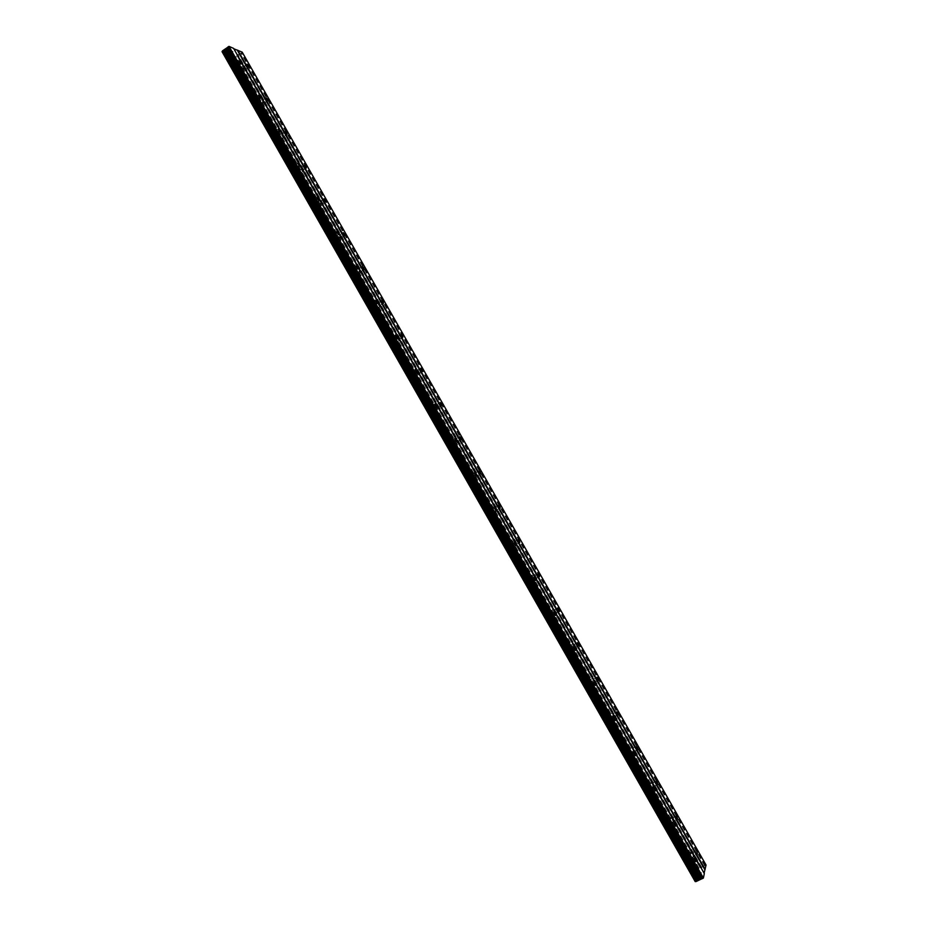 <?xml version="1.0" encoding="UTF-8"?>
<svg xmlns="http://www.w3.org/2000/svg" width="928" height="928" viewBox="0 0 928 928"><rect width="100%" height="100%" fill="white"/><g stroke="black" fill="none" stroke-linecap="round" stroke-linejoin="round"><path stroke-width="0.7" stroke-dasharray="4.64 3.48" d="M237.011 65.494L237.185 66.7L235.642 64.925L235.468 63.719L237.011 65.494M231.722 67.245L234.158 70.029L233.891 68.115L231.455 65.343L231.722 67.245L234.158 70.029L233.891 68.127L231.455 65.343L231.722 67.245M256.372 99.447L256.557 100.7L255.049 98.971L254.875 97.718L256.372 99.447M251.128 101.28L253.495 103.994L253.228 102.034L250.862 99.319L251.128 101.28L253.495 103.994L253.228 102.034L250.85 99.319L251.128 101.28M275.778 133.47L275.964 134.746L274.491 133.064L274.305 131.776L275.778 133.47M270.57 135.372L272.878 138.017L272.6 135.998L270.292 133.354L270.57 135.372L272.867 138.017L272.588 135.998L270.28 133.354L270.558 135.372M295.208 167.539L295.394 168.85L293.967 167.214L293.782 165.892L295.208 167.539M290.035 169.522L292.285 172.098L291.995 170.021L289.745 167.446L290.035 169.522L292.285 172.098L291.995 170.021L289.745 167.446L290.035 169.522M314.673 201.666L314.87 203.023L313.281 200.065L314.673 201.666M309.546 203.731L311.727 206.236L311.425 204.102L309.244 201.596L309.546 203.731L311.727 206.236L311.425 204.102L309.244 201.596L309.534 203.731M334.173 235.851L334.37 237.243L332.816 234.297L334.173 235.851M329.08 237.997L331.203 240.433L330.89 238.241L328.767 235.793L329.08 237.997L331.203 240.433L330.89 238.241L328.767 235.793L329.069 237.997M353.707 270.094L353.916 271.533L352.385 268.575L353.707 270.094M348.65 272.31L350.714 274.7L350.39 272.438L348.325 270.06L348.65 272.31L350.714 274.7L350.39 272.438L348.325 270.06L348.638 272.322M373.265 304.407L373.485 305.88L372.209 304.396L371.989 302.922L373.265 304.407M368.254 306.692L370.26 309.012L369.924 306.692L367.917 304.372L368.254 306.692L370.26 309.012L369.924 306.692L367.917 304.372L368.242 306.704M392.857 338.766L393.089 340.286L391.848 338.848L391.628 337.316L392.857 338.766M387.892 341.133L389.841 343.395L389.493 341.005L387.533 338.743L387.892 341.133L389.83 343.395L389.482 341.005L387.533 338.743L387.881 341.133M412.496 373.184L412.728 374.75L411.522 373.346L411.29 371.78L412.496 373.184M407.554 375.631L409.457 377.835L409.086 375.376L407.195 373.172L407.554 375.631L409.445 377.835L409.086 375.376L407.183 373.172L407.554 375.631M432.158 407.659L432.402 409.271L431.23 407.902L430.986 406.29L432.158 407.659M427.263 410.188L429.107 412.334L428.724 409.793L426.88 407.659L427.263 410.188M427.251 410.188L429.096 412.334L428.713 409.805L426.868 407.659L427.251 410.188M451.855 442.192L452.122 443.862L450.973 442.528L450.718 440.87L451.855 442.192M446.994 444.802L448.792 446.902L448.386 444.292L446.588 442.192L446.994 444.802L448.781 446.902L448.375 444.292L446.588 442.192L446.994 444.814M471.586 476.795L471.865 478.5L470.751 477.201L470.484 475.496L471.586 476.795M466.772 479.486L468.512 481.516L468.083 478.836L466.343 476.795L466.772 479.486L468.501 481.528L468.083 478.836L466.343 476.795L466.761 479.486M491.353 511.444L491.643 513.207L490.274 510.18L491.353 511.444M486.574 514.216L488.267 516.2L487.815 513.439L486.121 511.444L486.574 514.216L488.256 516.2L487.815 513.439L486.121 511.456L486.562 514.216M511.142 546.163L511.456 547.972L510.412 546.731L510.098 544.922L511.142 546.163M506.41 549.005L508.057 550.942L507.581 548.1L505.934 546.163L506.41 549.005L508.045 550.954L507.57 548.1L505.934 546.163L506.41 549.016M530.978 580.94L531.303 582.796L530.294 581.589L529.969 579.733L530.978 580.94M526.28 583.863L527.881 585.754L527.382 582.819L525.782 580.928L526.28 583.863L527.87 585.754L527.371 582.819L525.782 580.94L526.28 583.863M550.849 615.763L551.186 617.688L549.863 614.591L550.849 615.763M546.186 618.779L547.74 620.612L547.207 617.607L545.664 615.763L546.186 618.779L547.729 620.623L547.207 617.607L545.652 615.763L546.186 618.779M570.743 650.656L571.103 652.628L569.78 649.507L570.743 650.656M566.126 653.741L567.634 655.539L567.078 652.442L565.57 650.644L566.126 653.741M566.126 653.753L567.634 655.551L567.078 652.442L565.57 650.644L566.126 653.753M590.672 685.606L591.055 687.636L589.744 684.493L590.672 685.606M586.102 688.773L587.563 690.536L586.983 687.346L585.51 685.595L586.102 688.773M586.102 688.785L587.563 690.536L586.972 687.346L585.51 685.595L586.102 688.785M610.647 720.627L611.053 722.703L610.148 721.613L609.742 719.525L610.647 720.627M606.112 723.875L607.538 725.58L606.912 722.297L605.485 720.592C604.812 720.627 605.021 721.717 606.112 723.875L607.527 725.58L606.912 722.309L605.485 720.592C604.812 720.627 605.021 721.717 606.1 723.875M630.646 755.694L631.075 757.84L630.193 756.772L629.764 754.626L630.646 755.694M626.156 759.023L627.537 760.693C628.21 760.647 627.989 759.522 626.876 757.318L625.495 755.647C624.822 755.705 625.043 756.819 626.156 759.023L627.537 760.693C628.21 760.647 627.989 759.522 626.876 757.329L625.495 755.659C624.822 755.705 625.043 756.83 626.145 759.023M650.679 790.818L651.131 793.022L650.273 791.99L649.832 789.786L650.679 790.818M646.224 794.24L647.57 795.864C648.243 795.795 648.011 794.646 646.886 792.408L645.54 790.772C644.867 790.83 645.099 791.99 646.224 794.24L647.57 795.864C648.243 795.806 648.011 794.646 646.874 792.408L645.528 790.772C644.867 790.842 645.099 791.99 646.224 794.24M670.758 826.013L671.222 828.275L669.923 825.004L670.758 826.013M666.339 829.504L667.65 831.105C668.311 831.012 668.067 829.829 666.919 827.544L665.608 825.955C664.947 826.036 665.19 827.219 666.339 829.504L667.65 831.105C668.311 831.024 668.067 829.829 666.919 827.544L665.608 825.955C664.947 826.036 665.19 827.219 666.339 829.516M690.861 861.265L691.36 863.597L690.049 860.279L690.861 861.265M686.488 864.85L687.764 866.404C688.425 866.3 688.158 865.082 686.987 862.738L685.722 861.184C685.061 861.288 685.316 862.506 686.488 864.85L687.752 866.404C688.414 866.3 688.158 865.082 686.987 862.738L685.711 861.184C685.05 861.288 685.316 862.506 686.488 864.85M244.725 68.649L244.911 69.855L243.391 68.104L243.217 66.909L244.725 68.649M239.528 70.389L241.918 73.126L241.64 71.247L239.25 68.51L239.528 70.389L241.918 73.126L241.64 71.247L239.25 68.51L239.528 70.4M263.842 102.161L264.028 103.391L262.554 101.697L262.369 100.468L263.842 102.161M258.68 103.982L261.012 106.65L260.722 104.702L258.402 102.034L258.68 103.982L261.012 106.65L260.722 104.713L258.402 102.045L258.68 103.982M282.994 135.732L283.179 136.996L281.741 135.337L281.555 134.073L282.994 135.732M277.866 137.622L280.14 140.221L279.85 138.226L277.576 135.627L277.866 137.622L280.128 140.221L279.838 138.226L277.576 135.627L277.866 137.622M302.18 169.348L302.366 170.659L300.776 167.736L302.18 169.348M297.088 171.32L299.292 173.849L298.99 171.796L296.786 169.267L297.088 171.32L299.292 173.849L298.99 171.808L296.786 169.267L297.088 171.32M321.39 203.035L321.587 204.369L320.021 201.457L321.39 203.035M316.344 205.065L318.49 207.536L318.176 205.436L316.03 202.965L316.344 205.065L318.478 207.547L318.176 205.436L316.03 202.965L316.332 205.076M340.634 236.768L340.843 238.148L339.3 235.225L340.634 236.768M335.623 238.879L337.711 241.292L337.386 239.122L335.298 236.71L335.623 238.879M335.611 238.879L337.711 241.292L337.386 239.122L335.298 236.71L335.611 238.879M359.913 270.558L360.122 271.974L358.614 269.062L359.913 270.558M354.937 272.739L356.967 275.094L356.63 272.855L354.6 270.512L354.937 272.739M354.925 272.751L356.967 275.094L356.63 272.867L354.6 270.512L354.925 272.751M379.216 304.407L379.448 305.869L378.183 304.407L377.963 302.946L379.216 304.407M374.286 306.669L376.258 308.954L375.91 306.658L373.938 304.372L374.286 306.669L376.258 308.954L375.91 306.658L373.938 304.372L374.274 306.669M398.553 338.302L398.796 339.81L397.567 338.384L397.335 336.887L398.553 338.302M393.658 340.646L395.583 342.884L395.224 340.518L393.298 338.291L393.658 340.646L395.583 342.884L395.224 340.518L393.298 338.291L393.658 340.646M417.936 372.267L418.18 373.81L416.742 370.887L417.936 372.267M413.076 374.68L414.944 376.861L414.561 374.425L412.693 372.256L413.076 374.68L414.932 376.861L414.561 374.436L412.693 372.256L413.064 374.692M437.343 406.29L437.598 407.879L436.183 404.933L437.343 406.29M432.518 408.784L434.339 410.895L433.944 408.401L432.123 406.278L432.518 408.784L434.327 410.907L433.933 408.401L432.123 406.278L432.518 408.784M456.773 440.359L457.04 441.995L455.66 439.048L456.773 440.359M451.994 442.934L453.757 444.999L453.351 442.424L451.576 440.359L451.994 442.934L453.757 444.999L453.34 442.424L451.576 440.359L451.994 442.934M476.25 474.498L476.528 476.18L475.438 474.892L475.159 473.21L476.25 474.498M471.505 477.143L473.222 479.161L472.781 476.505L471.064 474.486L471.505 477.143L473.222 479.161L472.781 476.505L471.064 474.498L471.505 477.143M495.749 508.683L496.051 510.412L494.45 507.813L495.749 508.683M491.051 511.409L492.71 513.37L492.258 510.644L490.587 508.683L491.051 511.409L492.71 513.37L492.258 510.655L490.587 508.683L491.04 511.409M514.147 542.567L514.263 541.708L515.284 542.926L515.597 544.713L514.17 542.66M510.62 545.734L512.244 547.648L511.757 544.84L510.145 542.926L510.62 545.734L512.244 547.648L511.757 544.852L510.133 542.926L510.62 545.734M533.971 577.46L533.855 576.044L534.853 577.239L535.189 579.072L534.006 577.529M530.236 580.116L531.802 581.984L531.303 579.095L529.726 577.228L530.236 580.116L531.802 581.984L531.292 579.107L529.726 577.228L530.224 580.116M553.877 612.387L553.482 610.438L554.457 611.598L554.805 613.478L553.9 612.422M549.875 614.556L551.406 616.378L550.872 613.408L549.341 611.587L549.875 614.556L551.406 616.378L550.861 613.42L549.33 611.587L549.875 614.556M574.096 646.016L574.467 647.953L573.516 646.816L573.156 644.879L574.096 646.016M569.548 649.055L571.033 650.83L570.476 647.779L568.98 646.004L569.548 649.055L571.033 650.83L570.465 647.79L568.98 646.004L569.548 649.055M593.862 682.266L592.841 679.389L593.932 682.335M589.257 683.611L590.707 685.351L590.115 682.208L588.665 680.479L589.257 683.611L590.695 685.351L590.104 682.219L588.654 680.479L589.257 683.611M613.466 715.036L613.872 717.077L612.979 715.998L612.573 713.945L613.466 715.036M609 718.226L610.404 719.919L609.777 716.694L608.374 715.001L609 718.226L610.404 719.919L609.777 716.706L608.374 715.001L609 718.226M633.198 749.627L633.627 751.726L632.328 748.571L633.198 749.627M628.778 752.898L630.147 754.557L629.486 751.239L628.117 749.592L628.778 752.898L630.135 754.557L629.474 751.251L628.105 749.592L628.766 752.898M652.976 784.276L653.416 786.445L652.57 785.413L652.129 783.244L652.976 784.276M648.579 787.628L649.913 789.252C650.563 789.183 650.331 788.046 649.217 785.842L647.883 784.23C647.234 784.288 647.466 785.424 648.579 787.628L649.913 789.252C650.563 789.183 650.331 788.046 649.217 785.854L647.883 784.23C647.234 784.299 647.466 785.424 648.579 787.628M672.777 818.995L673.252 821.21L672.429 820.213L671.953 817.986L672.777 818.995M668.427 822.428L669.726 824.006C670.364 823.925 670.12 822.753 668.984 820.503L667.696 818.925C667.046 819.006 667.29 820.178 668.427 822.428M668.415 822.428L669.714 824.006C670.364 823.925 670.12 822.753 668.984 820.514L667.684 818.925C667.046 819.006 667.29 820.178 668.415 822.428M692.613 853.76L693.112 856.045L692.613 853.76M688.298 857.275L689.562 858.818C690.2 858.713 689.945 857.518 688.796 855.233L687.532 853.69C686.894 853.783 687.149 854.978 688.298 857.275L689.562 858.818C690.2 858.713 689.945 857.518 688.785 855.233L687.52 853.69C686.882 853.783 687.149 854.978 688.298 857.275M692.694 853.389C693.854 855.686 694.109 856.88 693.483 856.985L692.218 855.43C691.058 853.134 690.803 851.939 691.441 851.846L692.694 853.389M689.179 855.048C690.339 857.333 690.594 858.528 689.956 858.632L688.692 857.089C687.544 854.792 687.277 853.598 687.926 853.505L689.179 855.048M672.87 818.647C674.006 820.897 674.262 822.057 673.612 822.138L672.324 820.561C671.188 818.31 670.944 817.139 671.582 817.058L672.87 818.647M669.378 820.317C670.515 822.568 670.758 823.728 670.109 823.82L668.81 822.231C667.684 819.992 667.441 818.821 668.079 818.74L669.378 820.317M653.08 783.963C654.194 786.155 654.437 787.292 653.788 787.362L652.465 785.738C651.352 783.534 651.108 782.397 651.758 782.339L653.08 783.963M649.6 785.656C650.714 787.86 650.946 788.997 650.308 789.055L648.974 787.443C647.86 785.239 647.628 784.102 648.278 784.044L649.6 785.656M633.325 749.325L633.998 752.631L632.629 750.972L631.956 747.666L633.325 749.325M629.868 751.054L630.53 754.36L629.161 752.712L628.5 749.395L629.868 751.054M613.605 714.757L614.243 717.97L612.84 716.277L612.202 713.052L613.605 714.757M610.16 716.509L610.786 719.722L609.383 718.028L608.756 714.804L610.16 716.509M593.92 680.247L594.523 683.379L593.073 681.639L592.47 678.507L593.92 680.247M590.486 682.01L591.09 685.154L589.64 683.414L589.048 680.282L590.486 682.01M574.258 645.784L574.838 648.834L573.353 647.048L572.773 644.009L574.258 645.784M570.848 647.582L571.416 650.632L569.931 648.858L569.363 645.807L570.848 647.582M554.642 611.39L555.188 614.348L553.656 612.526L553.111 609.568L554.642 611.39M551.244 613.211L551.789 616.18L550.258 614.348L549.712 611.39L551.244 613.211M535.05 577.054L535.572 579.93L533.994 578.063L533.472 575.174L535.05 577.054M531.674 578.898L532.185 581.775L530.607 579.907L530.097 577.03L531.674 578.898M515.492 542.776L515.98 545.571L514.367 543.646L513.88 540.85L515.492 542.776M512.14 544.643L512.616 547.439L511.003 545.525L510.516 542.718L512.14 544.643M495.97 508.544L496.434 511.27L494.775 509.298L494.299 506.572L495.97 508.544M492.629 510.435L493.093 513.161L491.422 511.2L490.958 508.474L492.629 510.435M474.417 473.129L474.765 472.364L476.482 474.382L476.922 477.027L474.44 473.21M473.152 476.296L473.593 478.941L471.876 476.922L471.436 474.278L473.152 476.296M457.017 440.266L457.446 442.842L454.859 438.434L457.017 440.266M453.711 442.204L454.128 444.779L452.365 442.714L451.948 440.139L453.711 442.204M437.598 406.22L437.993 408.714L436.183 406.592L435.777 404.098L437.598 406.22M434.304 408.181L434.698 410.686L432.889 408.564L432.494 406.058L434.304 408.181M418.203 372.221L418.586 374.657L416.718 372.476L416.336 370.04L418.203 372.221M414.932 374.204L415.303 376.64L413.436 374.46L413.064 372.035L414.932 374.204M398.843 338.291L399.202 340.646L397.288 338.407L396.917 336.052L398.843 338.291M395.583 340.298L395.943 342.652L394.029 340.425L393.658 338.059L395.583 340.298M379.506 304.407L379.865 306.692L377.893 304.407L377.534 302.11L379.506 304.407M376.269 306.437L376.617 308.734L374.645 306.437L374.297 304.14L376.269 306.437M360.215 270.582L360.551 272.809L358.521 270.454L358.185 268.227L360.215 270.582M356.99 272.635L357.326 274.862L355.296 272.519L354.96 270.28L356.99 272.635M340.947 236.814L341.272 238.972L339.196 236.559L338.859 234.401L340.947 236.814M337.746 238.89L338.07 241.06L335.982 238.647L335.658 236.478L337.746 238.89M321.714 203.093L322.039 205.204L319.893 202.722L319.58 200.622L321.714 203.093M318.524 205.192L318.838 207.304L316.692 204.833L316.378 202.722L318.524 205.192M302.516 169.441L302.83 171.494L300.626 168.942L300.312 166.901L302.516 169.441M299.35 171.564L299.651 173.617L297.447 171.077L297.146 169.024L299.35 171.564M283.353 135.848L283.643 137.831L281.381 135.221L281.091 133.238L283.353 135.848M280.198 137.982L280.488 139.977L278.226 137.379L277.924 135.384L280.198 137.982M264.213 102.3L264.503 104.238L262.183 101.558L261.893 99.621L264.213 102.3M261.081 104.47L261.36 106.407L259.04 103.739L258.75 101.802L261.081 104.47M245.108 68.811L245.398 70.69L243.008 67.953L242.73 66.062L245.108 68.811M241.988 71.004L242.266 72.883L239.876 70.145L239.598 68.266L241.988 71.004M690.942 860.882C692.126 863.226 692.381 864.444 691.731 864.548L690.455 862.982C689.284 860.639 689.017 859.421 689.678 859.328L690.942 860.882M687.393 862.553C688.564 864.896 688.82 866.114 688.158 866.218L686.882 864.664C685.711 862.321 685.456 861.103 686.117 860.998L687.393 862.553M670.851 825.665C672.011 827.95 672.255 829.133 671.594 829.214L670.294 827.625C669.134 825.328 668.891 824.145 669.552 824.064L670.851 825.665M667.313 827.358C668.462 829.644 668.705 830.827 668.044 830.92L666.733 829.319C665.585 827.034 665.341 825.839 666.002 825.758L667.313 827.358M650.795 790.494C651.932 792.732 652.164 793.892 651.502 793.95L650.157 792.326C649.032 790.076 648.788 788.916 649.449 788.858L650.795 790.494M647.28 792.21C648.405 794.449 648.637 795.609 647.964 795.679L646.619 794.043C645.494 791.793 645.262 790.644 645.934 790.575L647.28 792.21M630.773 755.38C631.887 757.584 632.107 758.71 631.446 758.756L630.066 757.086C628.952 754.882 628.732 753.756 629.393 753.71L630.773 755.38M627.27 757.132C628.384 759.324 628.604 760.45 627.931 760.496L626.539 758.826C625.437 756.633 625.217 755.508 625.89 755.462L627.27 757.132M610.786 720.337L611.424 723.62L609.998 721.903C608.907 719.745 608.698 718.655 609.371 718.62L610.786 720.337M607.295 722.112L607.921 725.383L606.494 723.678C605.404 721.52 605.207 720.43 605.88 720.395L607.295 722.112M590.834 685.351L591.438 688.541L589.976 686.778L589.373 683.6L590.834 685.351M587.366 687.149L587.958 690.328L586.484 688.576L585.904 685.386L587.366 687.149M570.917 650.424L571.486 653.521L569.978 651.723L569.409 648.626L570.917 650.424M567.46 652.245L568.017 655.342L566.509 653.544L565.952 650.447L567.46 652.245M551.023 615.554L551.568 618.57L550.014 616.726L549.48 613.71L551.023 615.554M547.59 617.398L548.123 620.414L546.569 618.57L546.047 615.554L547.59 617.398M531.176 580.742L531.686 583.677L530.085 581.786L529.586 578.852L531.176 580.742M527.754 582.61L528.252 585.545L526.663 583.654L526.164 580.719L527.754 582.61M511.351 546L511.838 548.842L510.203 546.905L509.716 544.052L511.351 546M507.952 547.891L508.428 550.733L506.792 548.796L506.317 545.954L507.952 547.891M491.573 511.305L492.026 514.077L490.344 512.082L489.88 509.321L491.573 511.305M488.186 513.219L488.638 515.991L486.945 514.008L486.504 511.235L488.186 513.219M471.818 476.679L472.259 479.358L470.519 477.317L470.078 474.637L471.818 476.679M468.454 478.616L468.884 481.307L467.144 479.266L466.714 476.574L468.454 478.616M452.098 442.099L452.516 444.709L450.73 442.621L450.312 440.011L452.098 442.099M448.758 444.071L449.164 446.681L447.366 444.593L446.96 441.972L448.758 444.071M432.413 407.589L432.808 410.13L430.975 407.972L430.58 405.443L432.413 407.589M429.096 409.573L429.478 412.113L427.634 409.967L427.251 407.427L429.096 409.573M412.763 373.137L413.146 375.596L411.243 373.392L410.872 370.933L412.763 373.137M409.457 375.144L409.828 377.615L407.926 375.411L407.554 372.94L409.457 375.144M393.147 338.743L393.507 341.133L391.558 338.871L391.198 336.481L393.147 338.743M389.853 340.773L390.201 343.174L388.252 340.912L387.904 338.511L389.853 340.773M373.566 304.407L373.914 306.727L371.908 304.396L371.56 302.076L373.566 304.407M370.295 306.46L370.62 308.78L368.613 306.472L368.277 304.14L370.295 306.46M354.02 270.118L354.345 272.38L352.28 269.99L351.956 267.74L354.02 270.118M350.761 272.206L351.074 274.468L349.009 272.078L348.684 269.828L350.761 272.206M334.498 235.898L334.811 238.09L332.688 235.642L332.375 233.45L334.498 235.898M331.25 238.009L331.563 240.201L329.44 237.754L329.127 235.561L331.25 238.009M315.01 201.736L315.323 203.87L313.142 201.353L312.829 199.218L315.01 201.736M311.785 203.858L312.086 205.993L309.906 203.487L309.604 201.353L311.785 203.858M295.556 167.632L295.858 169.696L293.619 167.121L293.318 165.045L295.556 167.632M292.355 169.778L292.645 171.854L290.394 169.279L290.104 167.202L292.355 169.778M276.138 133.574L276.428 135.592L274.12 132.948L273.841 130.929L276.138 133.574M272.948 135.755L273.226 137.773L270.918 135.128L270.64 133.11L272.948 135.755M256.754 99.586L257.033 101.546L254.666 98.832L254.388 96.872L256.754 99.586M253.576 101.79L253.854 103.739L251.488 101.036L251.21 99.076L253.576 101.79M237.406 65.656L237.672 67.558L235.248 64.774L234.97 62.872L237.406 65.656M234.239 67.872L234.506 69.774L232.081 67.002L231.814 65.099L234.239 67.872M699.967 873.236L700.617 872.935L699.967 873.236M700.721 872.877L701.382 872.575L700.721 872.877M701.406 872.9L699.77 873.654L701.406 872.888M700.594 873.793L701.359 873.144L700.582 873.758M222.488 50.959L696.046 881.507M706.057 865.035L697.728 869.211L695.026 881.6M230.875 52.142L231.455 51.736L230.875 52.142M231.548 51.666L232.128 51.249L231.548 51.666M232.603 51.342L230.724 52.188L232.603 51.353M231.664 52.583L233.114 51.574L231.675 52.594M233.114 51.574L231.814 52.444L233.125 51.574M221.943 51.829L234.54 57.153L242.185 52.13M237.092 55.866L700.199 867.668L237.092 55.866M704.027 873.561L233.438 48.627M697.728 869.211L234.54 57.153M698.018 868.991L234.877 57.026M701.023 867.61L237.51 55.135M701.777 867.483L237.986 54.52M705.732 865.047L242.034 52.42M697.949 869.037L234.807 57.06M698.923 868.26L235.967 56.654M699.051 868.156L236.118 56.596M700.083 867.68L237.023 55.947M700.976 867.634L237.475 55.17M701.336 867.61L237.661 54.845M702.844 866.984L238.925 53.859M703.32 866.682L239.424 53.604M704.572 865.662L240.932 53.105M705.048 865.36L241.419 52.85M241.106 63.951L237.185 66.7M260.49 97.974L256.557 100.7M279.92 132.043L275.964 134.746M299.373 166.182L295.394 168.85M318.872 200.378L314.87 203.023M338.395 234.633L334.37 237.243M357.953 268.958L353.916 271.533M377.545 303.328L373.485 305.88M397.172 337.757L393.089 340.286M416.846 372.256L412.728 374.75M436.543 406.812L432.402 409.271M456.274 441.426L452.122 443.862M476.041 476.099L471.865 478.5M495.842 510.829L491.643 513.207M515.678 545.629L511.456 547.972M535.549 580.487L531.303 582.796M555.454 615.403L551.186 617.688M575.395 650.377L571.103 652.628M595.37 685.409L591.055 687.636M615.38 720.511L611.053 722.703M635.425 755.67L631.075 757.84M655.504 790.9L651.131 793.022M675.619 826.175L671.222 828.275M695.78 861.52L691.36 863.597M248.785 67.141L244.911 69.855M267.925 100.711L264.028 103.391M287.1 134.34L283.179 136.996M306.298 168.026L302.366 170.659M325.542 201.77L321.587 204.369M344.81 235.573L340.843 238.148M364.124 269.433L360.122 271.974M383.461 303.34L379.448 305.869M402.833 337.316L398.796 339.81M422.24 371.351L418.18 373.81M441.67 405.443L437.598 407.879M461.146 439.594L457.04 441.995M480.658 473.802L476.528 476.18M500.192 508.068L496.051 510.412M519.773 542.393L515.597 544.713M539.377 576.775L535.189 579.072M559.016 611.227L554.805 613.478M578.689 645.726L574.467 647.953M598.398 680.294L594.152 682.486M618.152 714.908L613.872 717.077M637.93 749.592L633.627 751.726M657.743 784.334L653.416 786.445M677.591 819.134L673.252 821.21M697.473 853.992L693.112 856.045M693.483 856.985L689.956 858.632M673.612 822.138L670.109 823.82M653.788 787.362L650.308 789.055M633.998 752.631L630.53 754.36M614.243 717.97L610.786 719.722M594.523 683.379L591.09 685.154M574.838 648.834L571.416 650.632M555.188 614.348L551.789 616.18M535.572 579.93L532.185 581.775M515.98 545.571L512.616 547.439M496.434 511.27L493.093 513.161M476.922 477.027L473.593 478.941M457.446 442.842L454.128 444.779M437.993 408.714L434.698 410.686M418.586 374.657L415.303 376.64M399.202 340.646L395.943 342.652M379.865 306.692L376.617 308.734M360.551 272.809L357.326 274.862M341.272 238.972L338.07 241.06M322.039 205.204L318.838 207.304M302.83 171.494L299.651 173.617M283.643 137.831L280.488 139.977M264.503 104.238L261.36 106.407M245.398 70.69L242.266 72.883M691.731 864.548L688.158 866.218M671.594 829.214L668.044 830.92M651.502 793.95L647.964 795.679M631.446 758.756L627.931 760.496M611.424 723.62L607.921 725.383M591.438 688.541L587.958 690.328M571.486 653.521L568.017 655.342M551.568 618.57L548.123 620.414M531.686 583.677L528.252 585.545M511.838 548.842L508.428 550.733M492.026 514.077L488.638 515.991M472.259 479.358L468.884 481.307M452.516 444.709L449.164 446.681M432.808 410.13L429.478 412.113M413.146 375.596L409.828 377.615M393.507 341.133L390.201 343.174M373.914 306.727L370.62 308.78M354.345 272.38L351.074 274.468M334.811 238.09L331.563 240.201M315.323 203.87L312.086 205.993M295.858 169.696L292.645 171.854M276.428 135.592L273.226 137.773M257.033 101.546L253.854 103.739M237.672 67.558L234.506 69.774M234.97 62.872L231.814 65.099M254.388 96.872L251.21 99.076M273.841 130.929L270.64 133.11M293.318 165.045L290.104 167.202M312.829 199.218L309.604 201.353M332.375 233.45L329.127 235.561M351.956 267.74L348.684 269.828M371.56 302.076L368.277 304.14M391.198 336.481L387.904 338.511M410.872 370.933L407.554 372.94M430.58 405.443L427.251 407.427M450.312 440.011L446.96 441.972M470.078 474.637L466.714 476.574M489.88 509.321L486.504 511.235M509.716 544.052L506.317 545.954M529.586 578.852L526.164 580.719M549.48 613.71L546.047 615.554M569.409 648.626L565.952 650.447M589.373 683.6L585.904 685.386M609.371 718.62L605.88 720.395M629.393 753.71L625.89 755.462M649.449 788.858L645.934 790.575M669.552 824.064L666.002 825.758M689.678 859.328L686.117 860.998M242.73 66.062L239.598 68.266M261.893 99.621L258.75 101.802M281.091 133.238L277.924 135.384M300.312 166.901L297.146 169.024M319.58 200.622L316.378 202.722M338.859 234.401L335.658 236.478M358.185 268.227L354.96 270.28M377.534 302.11L374.297 304.14M396.917 336.052L393.658 338.059M416.336 370.04L413.064 372.035M435.777 404.098L432.494 406.058M455.254 438.202L451.948 440.139M474.765 472.364L471.436 474.278M494.299 506.572L490.958 508.474M513.88 540.85L510.516 542.718M533.472 575.174L530.097 577.03M553.111 609.568L549.712 611.39M572.773 644.009L569.363 645.807M592.47 678.507L589.048 680.282M612.202 713.052L608.756 714.804M631.956 747.666L628.5 749.395M651.758 782.339L648.278 784.044M671.582 817.058L668.079 818.74M691.441 851.846L687.926 853.505M695.942 850.837L691.812 852.774M676.06 816.014L671.953 817.986M656.212 781.248L652.129 783.244M636.388 746.541L632.328 748.571M616.61 711.904L612.573 713.945M596.855 677.312L592.841 679.389M577.135 642.779L573.156 644.879M557.45 608.304L553.482 610.438M537.788 573.887L533.855 576.044M518.172 539.528L514.263 541.708M498.58 505.226L494.694 507.43M479.022 470.972L475.159 473.21M459.499 436.786L455.66 439.048M440.011 402.648L436.183 404.933M420.546 368.567L416.742 370.887M401.128 334.544L397.335 336.887M381.733 300.579L377.963 302.946M362.361 266.661L358.614 269.062M343.035 232.812L339.3 235.225M323.733 199.01L320.021 201.457M304.477 165.254L300.776 167.736M285.232 131.567L281.555 134.073M266.034 97.927L262.369 100.468M246.86 64.345L243.217 66.909M694.237 858.307L690.049 860.279M674.088 823.008L669.923 825.004M653.962 787.768L649.832 789.786M633.87 752.585L629.764 754.626M613.826 717.46L609.742 719.525M593.804 682.393L589.744 684.493M573.817 647.396L569.78 649.507M553.865 612.445L549.863 614.591M533.948 577.552L529.969 579.733M514.054 542.729L510.098 544.922M494.206 507.952L490.274 510.18M474.394 473.234L470.484 475.496M454.604 438.584L450.718 440.87M434.849 403.982L430.986 406.29M415.129 369.437L411.29 371.78M395.444 334.962L391.628 337.316M375.794 300.533L371.989 302.922M356.178 266.162L352.385 268.575M336.586 231.849L332.816 234.297M317.04 197.583L313.281 200.065M297.517 163.386L293.782 165.892M278.029 129.247L274.305 131.776M258.576 95.155L254.875 97.718M239.157 61.12L235.468 63.719M700.211 867.692L237.069 55.831"/><path stroke-width="1.39" d="M240.92 62.744L241.106 63.951L239.563 62.176L239.378 60.958L240.92 62.744M260.304 96.721L260.49 97.974L258.808 94.992L260.304 96.721M279.734 130.767L279.92 132.043L278.272 129.085L279.734 130.767M299.187 164.871L299.373 166.182L297.76 163.224L299.187 164.871M318.664 199.033L318.872 200.378L317.48 198.778L317.283 197.42L318.664 199.033M338.186 233.241L338.395 234.633L336.841 231.687L338.186 233.241M357.744 267.519L357.953 268.958L356.433 266L357.744 267.519M377.325 301.855L377.545 303.328L376.049 300.37L377.325 301.855M396.94 336.238L397.172 337.757L395.711 334.799L396.94 336.238M416.591 370.69L416.846 372.256L415.64 370.852L415.396 369.286L416.591 370.69M436.276 405.2L436.543 406.812L435.371 405.443L435.116 403.831L436.276 405.2M455.996 439.768L456.274 441.426L455.138 440.092L454.859 438.422L455.996 439.768M475.751 474.394L476.041 476.099L474.927 474.8L474.649 473.094L475.751 474.394M495.54 509.078L495.842 510.829L494.45 507.802L495.54 509.078M515.353 543.82L515.678 545.629L514.634 544.388L514.321 542.578L515.353 543.82M535.212 578.62L535.549 580.487L534.528 579.281L534.203 577.413L535.212 578.62M555.095 613.489L555.454 615.403L554.468 614.22L554.12 612.306L555.095 613.489M575.024 648.405L575.395 650.377L574.432 649.229L574.061 647.257L575.024 648.405M594.976 683.391L595.37 685.409L594.442 684.296L594.048 682.266L594.976 683.391M614.962 718.434L615.38 720.511L614.475 719.42L614.069 717.332L614.962 718.434M634.996 753.536L635.425 755.67L634.114 752.469L634.996 753.536M655.052 788.696L655.504 790.9L654.194 787.652L655.052 788.696M675.143 823.913L675.619 826.175L674.308 822.904L675.143 823.913M695.269 859.2L695.78 861.52L694.968 860.534L694.457 858.203L695.269 859.2M248.6 65.934L248.785 67.141L247.08 64.194L248.6 65.934M267.728 99.482L267.925 100.711L266.255 97.776L267.728 99.482M286.903 133.075L287.1 134.34L285.464 131.405L286.903 133.075M306.101 166.727L306.298 168.026L304.709 165.103L306.101 166.727M325.334 200.425L325.542 201.77L324.185 200.193L323.976 198.847L325.334 200.425M344.601 234.192L344.81 235.573L343.279 232.65L344.601 234.192M363.904 268.006L364.124 269.433L362.616 266.51L363.904 268.006M383.229 301.89L383.461 303.34L381.976 300.428L383.229 301.89M402.59 335.82L402.833 337.316L401.372 334.393L402.59 335.82M421.985 369.808L422.24 371.351L420.802 368.416L421.985 369.808M441.415 403.854L441.67 405.443L440.255 402.497L441.415 403.854M460.868 437.958L461.146 439.594L459.754 436.636L460.868 437.958M480.368 472.12L480.658 473.802L479.567 472.514L479.277 470.832L480.368 472.12M499.89 506.34L500.192 508.068L498.835 505.087L499.89 506.34M519.448 540.618L519.773 542.393L518.74 541.175L518.416 539.388L519.448 540.618M539.04 574.954L539.377 576.775L538.043 573.759L539.04 574.954M558.668 609.336L559.016 611.227L557.693 608.176L558.668 609.336M578.318 643.788L578.689 645.726L577.75 644.589L577.378 642.652L578.318 643.788M598.015 678.298L598.398 680.294L597.087 677.185L598.015 678.298M617.735 712.866L618.152 714.908L617.259 713.829L616.842 711.776L617.735 712.866M637.49 747.492L637.93 749.592L636.62 746.437L637.49 747.492M657.279 782.176L657.743 784.334L656.896 783.302L656.432 781.144L657.279 782.176M677.104 816.918L677.591 819.134L676.767 818.125L676.28 815.909L677.104 816.918M696.963 851.718L697.473 853.992L696.963 851.718M704.108 873.167L706.057 865.035L242.185 52.13L233.833 48.801M697.357 880.939L703.401 878.027L704.317 873.526L233.589 48.384L229.042 46.4L222.534 50.831L696.058 881.542L697.357 880.939L223.613 50.112M696.046 881.507L695.281 881.577L222.082 51.62L695.281 881.577M222.488 50.959L222.082 51.62M704.828 869.652L237.382 50.356M703.401 878.027L229.042 46.4M703.006 878.352L228.566 46.551M699.236 879.477L225.806 49.3M698.366 880.115L224.831 49.706M705.164 869.397L237.765 50.205M702.299 878.677L227.94 46.992M701.846 878.816L227.615 47.328M700.791 878.839L227.105 48.279M700.327 878.978L226.768 48.616M698.749 879.79L225.307 49.555M698.308 880.15L224.773 49.729M697.218 881.032L223.462 50.17M696.174 881.519L222.534 50.831M695.211 881.588L222.036 51.666M696.058 881.542L222.465 50.924"/></g></svg>
